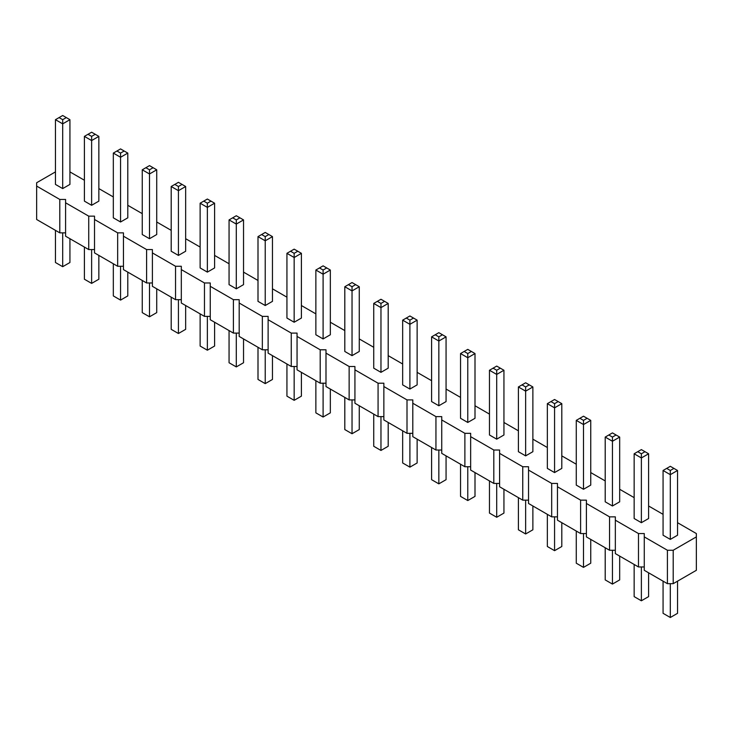<?xml version="1.0" encoding="UTF-8"?>
<svg xmlns="http://www.w3.org/2000/svg" width="733" height="733" viewBox="0 0 733 733"><rect width="100%" height="100%" fill="white"/><g stroke="black" fill="none" stroke-linecap="round" stroke-linejoin="round"><path stroke-width="1.1" d="M55.461 171.888L36.65 182.746L36.65 186.081L59.794 199.449L65.585 199.449L65.585 202.794L88.73 216.153L94.52 216.153L94.52 219.497L117.665 232.856L123.456 232.856L123.456 236.2L146.6 249.568L152.391 249.568L152.391 252.903L175.535 266.271L181.317 266.271L181.317 269.607L204.47 282.975L210.252 282.975L210.252 286.319L233.406 299.678L239.187 299.678L239.187 303.022L262.341 316.381L268.122 316.381L268.122 319.725L291.267 333.094L297.057 333.094L297.057 336.429L320.202 349.797L325.993 349.797L325.993 353.132L349.137 366.5L354.928 366.5L354.928 369.844L378.072 383.203L383.863 383.203L383.863 386.548L407.007 399.906L412.798 399.906L412.798 403.251L435.943 416.619L441.733 416.619L441.733 419.954L464.878 433.322L470.659 433.322L470.659 436.657L493.813 450.025L499.594 450.025L499.594 453.37L522.748 466.729L528.53 466.729L528.53 470.073L551.683 483.432L557.465 483.432L557.465 486.776L580.609 500.144L586.4 500.144L586.4 503.479L609.544 516.847L615.335 516.847L615.335 520.183L638.48 533.551L644.27 533.551L644.27 570.301L667.415 583.67L673.206 583.67L696.35 570.301L696.35 533.551L677.539 522.693M673.206 583.67L673.206 550.254L696.35 536.895M36.65 186.081L36.65 219.497L59.794 232.856L65.585 232.856M65.585 202.794L65.585 236.2L88.73 249.568L94.52 249.568M94.52 219.497L94.52 252.903L117.665 266.271L123.456 266.271M123.456 236.2L123.456 269.616L146.6 282.975L152.391 282.975M152.391 252.903L152.391 286.319L175.535 299.678L181.317 299.678M181.317 269.607L181.317 303.022L204.47 316.381L210.252 316.381M210.252 286.319L210.252 319.725L233.406 333.094L239.187 333.094M239.187 303.022L239.187 336.429L262.341 349.797L268.122 349.797M268.122 319.725L268.122 353.132L291.267 366.5L297.057 366.5M297.057 336.429L297.057 369.844L320.202 383.203L325.993 383.203M325.993 353.132L325.993 386.548L349.137 399.906L354.928 399.906M354.928 369.844L354.928 403.251L378.072 416.619L383.863 416.619M383.863 386.548L383.863 419.954L407.007 433.322L412.798 433.322M412.798 403.251L412.798 436.657L435.943 450.025L441.733 450.025M441.733 419.954L441.733 453.37L464.878 466.729L470.659 466.729M470.659 436.657L470.659 470.073L493.813 483.432L499.594 483.432M499.594 453.37L499.594 486.776L522.748 500.144L528.53 500.144M528.53 470.073L528.53 503.479L551.683 516.847L557.465 516.847M557.465 486.776L557.465 520.183L580.609 533.551L586.4 533.551M586.4 503.479L586.4 536.895L609.544 550.254L615.335 550.254M615.335 520.183L615.335 553.598L638.48 566.957L644.27 566.957M663.072 514.337L648.604 505.99M634.146 497.634L619.678 489.278M605.211 480.93L590.743 472.574M576.275 464.227L561.808 455.871M547.34 447.515L532.873 439.168M518.405 430.812L503.938 422.465M489.47 414.108L475.002 405.752M460.535 397.405L446.067 389.049M431.6 380.702L417.132 372.346M402.664 363.999L388.197 355.642M373.729 347.286L359.271 338.939M344.803 330.583L330.336 322.236M315.868 313.88L301.4 305.524M286.933 297.177L272.465 288.82M257.998 280.473L243.53 272.117M229.062 263.761L214.595 255.414M200.127 247.058L185.66 238.711M171.192 230.354L156.725 221.998M142.257 213.651L127.789 205.295M113.322 196.948L98.854 188.592M84.396 180.236L69.928 171.888M644.27 536.895L667.415 550.254L673.206 550.254M286.933 253.325L286.933 318.058L294.162 322.236L301.4 318.058L301.4 253.325L294.162 257.503L294.162 253.325L290.552 251.236L286.933 253.325L294.162 257.503L294.162 322.236M323.097 338.939L323.097 274.206L315.868 270.028L315.868 334.761L323.097 338.939L330.336 334.761L330.336 270.028L323.097 274.206L323.097 270.028L326.716 267.939L330.336 270.028M380.968 372.346L380.968 307.613L373.729 303.435L373.729 368.168L380.968 372.346L388.197 368.168L388.197 303.435L380.968 307.613L380.968 303.435L384.587 301.345L388.197 303.435M344.803 286.731L344.803 351.464L352.032 355.642L359.271 351.464L359.271 286.731L352.032 290.909L352.032 286.731L348.413 284.642L344.803 286.731L352.032 290.909L352.032 355.642M460.535 353.553L460.535 418.286L467.773 422.465L475.002 418.286L475.002 353.553L467.773 357.731L467.773 353.553L464.154 351.464L460.535 353.553L467.773 357.731L467.773 422.465M438.838 405.752L446.067 401.583L446.067 336.85L438.838 341.028L438.838 336.85L435.219 334.761L431.6 336.85L438.838 341.028L438.838 405.752L431.6 401.583L431.6 336.85M402.664 320.147L402.664 384.88L409.903 389.049L417.132 384.88L417.132 320.147L409.903 324.316L409.903 320.147L406.284 318.058L402.664 320.147L409.903 324.316L409.903 389.049M583.505 489.278L590.743 485.109L590.743 420.375L583.505 424.544L583.505 420.375L579.885 418.286L576.275 420.375L583.505 424.544L583.505 489.278L576.275 485.109L576.275 420.375M554.569 472.574L561.808 468.396L561.808 403.663L554.569 407.841L554.569 403.663L550.959 401.583L547.34 403.663L554.569 407.841L554.569 472.574L547.34 468.396L547.34 403.663M496.708 439.168L496.708 374.435L489.47 370.257L489.47 434.99L496.708 439.168L503.938 434.99L503.938 370.257L496.708 374.435L496.708 370.257L500.318 368.168L503.938 370.257M525.634 455.871L525.634 391.138L518.405 386.96L518.405 451.693L525.634 455.871L532.873 451.693L532.873 386.96L525.634 391.138L525.634 386.96L529.253 384.871L532.873 386.96M62.69 188.592L69.928 184.414L69.928 119.681L62.69 123.859L62.69 119.681L59.071 117.592L55.461 119.681L62.69 123.859L62.69 188.592L55.461 184.414L55.461 119.681M84.396 136.384L84.396 201.117L91.625 205.295L98.854 201.117L98.854 136.384L91.625 140.562L91.625 136.384L88.006 134.295L84.396 136.384L91.625 140.562L91.625 205.295M120.56 221.998L120.56 157.265L113.322 153.096L113.322 217.829L120.56 221.998L127.789 217.829L127.789 153.096L120.56 157.265L120.56 153.096L124.179 151.007L127.789 153.096M200.127 203.206L200.127 267.939L207.366 272.117L214.595 267.939L214.595 203.206L207.366 207.384L207.366 203.206L203.747 201.117L200.127 203.206L207.366 207.384L207.366 272.117M178.431 255.414L185.66 251.236L185.66 186.503L178.431 190.681L178.431 186.503L174.811 184.414L171.192 186.503L178.431 190.681L178.431 255.414L171.192 251.236L171.192 186.503M149.495 238.711L149.495 173.978L142.257 169.799L142.257 234.533L149.495 238.711L156.725 234.533L156.725 169.799L149.495 173.978L149.495 169.799L153.115 167.71L156.725 169.799M265.227 305.524L272.465 301.355L272.465 236.622L265.227 240.791L265.227 236.622L261.617 234.533L257.998 236.622L265.227 240.791L265.227 305.524L257.998 301.355L257.998 236.622M236.292 288.82L236.292 224.087L229.062 219.909L229.062 284.642L236.292 288.82L243.53 284.642L243.53 219.909L236.292 224.087L236.292 219.909L239.911 217.82L243.53 219.909M634.146 453.782L634.146 518.515L641.375 522.693L648.604 518.515L648.604 453.782L641.375 457.96L641.375 453.782L637.756 451.693L634.146 453.782L641.375 457.96L641.375 522.693M605.211 437.079L605.211 501.812L612.44 505.99L619.678 501.812L619.678 437.079L612.44 441.257L612.44 437.079L608.821 434.99L605.211 437.079L612.44 441.257L612.44 505.99M663.072 470.485L663.072 535.218L670.31 539.396L677.539 535.218L677.539 470.485L670.31 474.663L670.31 470.485L666.691 468.396L663.072 470.485L670.31 474.663L670.31 539.396M667.415 583.67L667.415 550.254M638.48 566.957L638.48 533.551M609.544 550.254L609.544 516.847M580.609 533.551L580.609 500.144M551.683 516.847L551.683 483.432M522.748 500.144L522.748 466.729M493.813 483.432L493.813 450.025M464.878 466.729L464.878 433.322M435.943 450.025L435.943 416.619M407.007 433.322L407.007 399.906M378.072 416.619L378.072 383.203M349.137 399.906L349.137 366.5M320.202 383.203L320.202 349.797M291.267 366.5L291.267 333.094M262.341 349.797L262.341 316.381M233.406 333.094L233.406 299.678M204.47 316.381L204.47 282.975M175.535 299.678L175.535 266.271M146.6 282.975L146.6 249.568M117.665 266.271L117.665 232.856M88.73 249.568L88.73 216.153M59.794 232.856L59.794 199.449M301.4 372.346L301.4 396.15L294.162 400.328L286.933 396.15L286.933 363.999M294.162 400.328L294.162 366.5M330.336 389.049L330.336 412.853L323.097 417.031L323.097 383.203M323.097 417.031L315.868 412.853L315.868 380.702M388.197 422.465L388.197 446.269L380.968 450.447L380.968 416.619M380.968 450.447L373.729 446.269L373.729 414.108M359.271 405.761L359.271 429.565L352.032 433.734L344.803 429.565L344.803 397.405M352.032 433.734L352.032 399.906M475.002 472.574L475.002 496.378L467.773 500.557L460.535 496.378L460.535 464.227M467.773 500.557L467.773 466.729M446.067 455.871L446.067 479.675L438.838 483.853L431.6 479.675L431.6 447.524M438.838 483.853L438.838 450.025M417.132 439.168L417.132 462.972L409.903 467.15L402.664 462.972L402.664 430.812M409.903 467.15L409.903 433.322M590.743 539.396L590.743 563.201L583.505 567.379L576.275 563.201L576.275 531.049M583.505 567.379L583.505 533.551M561.808 522.693L561.808 546.497L554.569 550.675L547.34 546.497L547.34 514.337M554.569 550.675L554.569 516.847M503.938 489.287L503.938 513.091L496.708 517.26L496.708 483.432M496.708 517.26L489.47 513.091L489.47 480.93M532.873 505.99L532.873 529.794L525.634 533.972L525.634 500.144M525.634 533.972L518.405 529.794L518.405 497.634M69.928 238.711L69.928 262.515L62.69 266.693L55.461 262.515L55.461 230.354M62.69 266.693L62.69 232.856M98.854 255.414L98.854 279.218L91.625 283.396L84.396 279.218L84.396 247.058M91.625 283.396L91.625 249.568M127.789 272.117L127.789 295.921L120.56 300.099L120.56 266.271M120.56 300.099L113.322 295.921L113.322 263.761M214.595 322.236L214.595 346.04L207.366 350.209L200.127 346.04L200.127 313.88M207.366 350.209L207.366 316.381M185.66 305.524L185.66 329.337L178.431 333.506L171.192 329.337L171.192 297.177M178.431 333.506L178.431 299.678M156.725 288.82L156.725 312.625L149.495 316.803L149.495 282.975M149.495 316.803L142.257 312.625L142.257 280.473M272.465 355.642L272.465 379.447L265.227 383.625L257.998 379.447L257.998 347.286M265.227 383.625L265.227 349.797M243.53 338.939L243.53 362.743L236.292 366.921L236.292 333.094M236.292 366.921L229.062 362.743L229.062 330.583M648.604 572.803L648.604 596.616L641.375 600.785L634.146 596.616L634.146 564.456M641.375 600.785L641.375 566.957M619.678 556.1L619.678 579.904L612.44 584.082L605.211 579.904L605.211 547.753M612.44 584.082L612.44 550.254M677.539 581.159L677.539 613.319L670.31 617.498L663.072 613.319L663.072 581.159M670.31 617.498L670.31 583.67M301.4 253.325L297.781 251.236L294.162 253.325M290.552 251.236L294.162 249.147L297.781 251.236M315.868 270.028L323.097 265.85L326.716 267.939M319.478 267.939L323.097 270.028M373.729 303.435L380.968 299.266L384.587 301.345M377.348 301.345L380.968 303.435M359.271 286.731L355.652 284.642L352.032 286.731M348.413 284.642L352.032 282.553L355.652 284.642M475.002 353.553L471.383 351.464L467.773 353.553M464.154 351.464L467.773 349.375L471.383 351.464M446.067 336.85L438.838 332.672L435.219 334.761M442.448 334.761L438.838 336.85M417.132 320.147L413.522 318.058L409.903 320.147M406.284 318.058L409.903 315.969L413.522 318.058M590.743 420.375L583.505 416.197L579.885 418.286M587.124 418.286L583.505 420.375M561.808 403.663L554.569 399.494L550.959 401.583M558.189 401.583L554.569 403.663M489.47 370.257L496.708 366.079L500.318 368.168M493.089 368.168L496.708 370.257M518.405 386.96L525.634 382.782L529.253 384.871M522.024 384.871L525.634 386.96M69.928 119.681L62.69 115.502L59.071 117.592M66.309 117.592L62.69 119.681M98.854 136.384L95.244 134.295L91.625 136.384M88.006 134.295L91.625 132.215L95.244 134.295M113.322 153.096L120.56 148.918L124.179 151.007M116.941 151.007L120.56 153.096M214.595 203.206L210.976 201.117L207.366 203.206M203.747 201.117L207.366 199.028L210.976 201.117M185.66 186.503L178.431 182.325L174.811 184.414M182.041 184.414L178.431 186.503M142.257 169.799L149.495 165.621L153.115 167.71M145.876 167.71L149.495 169.799M272.465 236.622L265.227 232.443L261.617 234.533M268.846 234.533L265.227 236.622M229.062 219.909L236.292 215.74L239.911 217.82M232.682 217.82L236.292 219.909M648.604 453.782L644.994 451.693L641.375 453.782M637.756 451.693L641.375 449.604L644.994 451.693M619.678 437.079L616.059 434.99L612.44 437.079M608.821 434.99L612.44 432.901L616.059 434.99M677.539 470.485L673.929 468.396L670.31 470.485M666.691 468.396L670.31 466.307L673.929 468.396"/></g></svg>
